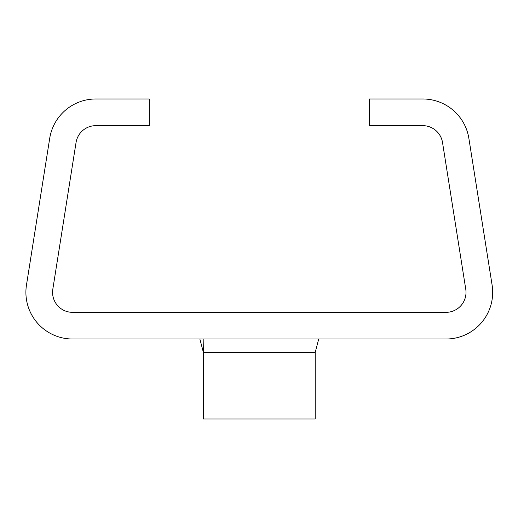 <?xml version="1.0" encoding="UTF-8"?>
<svg xmlns="http://www.w3.org/2000/svg" width="518" height="518" viewBox="0 0 518 518"><rect width="100%" height="100%" fill="white"/><g stroke="black" fill="none" stroke-linecap="round" stroke-linejoin="round"><path stroke-width="0.78" d="M25.9 292.34A46.672 46.672 0 0 0 72.572 339.012L446.004 339.012A46.672 46.672 0 0 0 492.1 285.036L468.868 138.351A46.672 46.672 0 0 0 422.772 98.983L369.302 98.983L369.302 125.654L422.772 125.654A20.001 20.001 0 0 1 442.527 142.528L465.76 289.206A20.001 20.001 0 0 1 446.004 312.341L72.572 312.341A20.001 20.001 0 0 1 52.817 289.206L76.049 142.528A20.001 20.001 0 0 1 95.804 125.654L149.275 125.654L149.275 98.983L95.804 98.983A46.672 46.672 0 0 0 49.709 138.351L26.476 285.036A46.672 46.672 0 0 0 25.9 292.34M203.166 339.012L203.367 352.344L199.864 339.012M318.712 339.012L315.209 352.344L315.209 419.017L203.367 419.017L203.367 352.344L315.209 352.344"/></g></svg>
